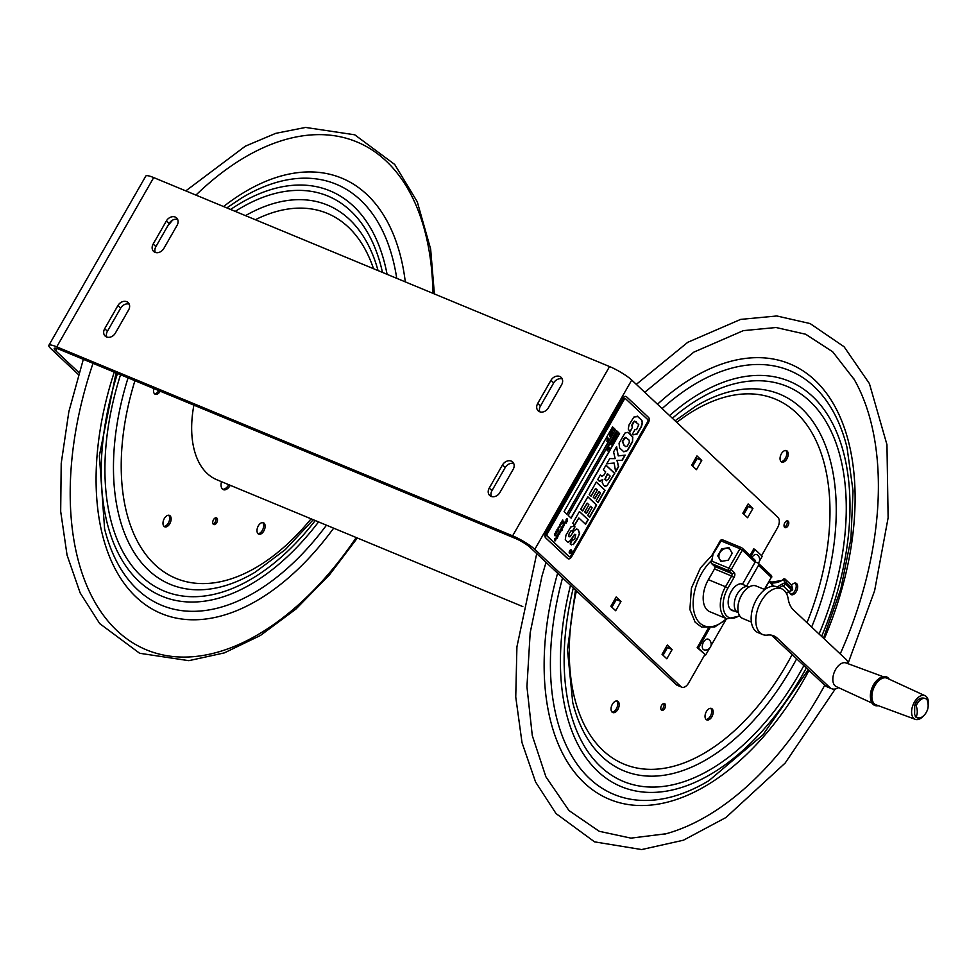 <?xml version="1.0" encoding="UTF-8"?>
<svg xmlns="http://www.w3.org/2000/svg" width="977" height="977" viewBox="0 0 977 977"><rect width="100%" height="100%" fill="white"/><g stroke="black" fill="none" stroke-linecap="round" stroke-linejoin="round"><path stroke-width="1.47" d="M734.106 610.894A14.276 8.304 -67.5 0 1 732.115 610.515A14.276 8.304 -67.5 0 1 729.758 594.517A14.276 8.304 -67.5 0 1 742.605 583.977L755.111 562.154A1.978 1.575 -46.8 0 0 754.977 560.09L742.202 548.097A1.978 1.575 133.2 0 1 742.337 550.161L739.968 548.72L728.818 568.187L731.187 569.628L742.337 550.161L755.111 562.154M755.233 561.897L757.993 563.045A1.978 1.575 133.2 0 1 758.506 565.353L746.648 586.066M717.716 555.815L721.673 548.891L728.927 547.621L732.225 553.263L728.256 560.187L721.002 561.47L717.716 555.815L718.925 556.963M721.673 548.891L722.614 549.77M739.491 615.486A21.958 12.774 -67.5 0 1 724.433 612.53A21.958 12.774 -67.5 0 1 727.865 588.191L725.496 586.75A23.937 13.922 112.5 0 0 726.925 618.82L709.803 611.724A23.937 13.922 -67.5 0 1 708.374 579.654L714.517 568.932A1.978 1.148 112.5 0 0 714.602 566.416L711.61 563.607A1.978 1.148 -67.5 0 1 711.708 561.091L712.844 555.351L711.793 556.304L721.111 540.904L720.269 540.745A1.978 1.978 0 0 1 722.748 539.89A1.978 1.148 -67.5 0 1 722.968 540.037L741.36 547.657M612.066 712.099A6.192 3.603 112.5 0 0 614.008 711.451A6.192 3.603 112.5 0 0 617.427 706.188A6.192 3.603 112.5 0 0 616.682 700.949M706.066 719.438A6.192 3.603 112.5 0 0 711.341 713.845A6.192 3.603 112.5 0 0 710.682 708.288M790.576 594.199A6.192 3.603 112.5 0 0 795.327 590.01A6.192 3.603 112.5 0 0 795.473 583.367A6.192 3.603 112.5 0 0 795.193 583.049M781.075 461.608A6.192 3.603 112.5 0 0 785.972 457.114A6.192 3.603 112.5 0 0 785.703 450.458M661.136 709.717A3.615 2.101 112.5 0 0 663.835 706.493A3.615 2.101 112.5 0 0 663.688 703.55M784.384 527.043A3.615 2.101 112.5 0 0 785.142 526.701A3.615 2.101 112.5 0 0 786.949 520.875M615.486 712.074A6.192 3.603 -67.5 0 1 612.75 712.551A6.192 3.603 -67.5 0 1 611.785 705.455A6.192 3.603 -67.5 0 1 617.488 701.12A6.192 3.603 -67.5 0 1 619.064 706.139A6.192 3.603 -67.5 0 1 615.486 712.074M712.831 714.468A6.192 3.603 -67.5 0 1 706.75 719.89A6.192 3.603 -67.5 0 1 705.785 712.795A6.192 3.603 -67.5 0 1 711.488 708.459A6.192 3.603 -67.5 0 1 712.831 714.468M791.59 585.284A6.192 3.603 -67.5 0 1 795.999 583.208A6.192 3.603 -67.5 0 1 796.963 583.99A6.192 3.603 -67.5 0 1 796.511 591.244A6.192 3.603 -67.5 0 1 791.248 594.651A6.192 3.603 -67.5 0 1 789.55 591.537M783.749 451.105A6.192 3.603 -67.5 0 1 786.497 450.629A6.192 3.603 -67.5 0 1 787.45 457.724A6.192 3.603 -67.5 0 1 781.759 462.06A6.192 3.603 -67.5 0 1 780.183 457.041A6.192 3.603 -67.5 0 1 783.749 451.105M660.989 706.774A3.615 2.101 -67.5 0 1 664.531 703.599A3.615 2.101 -67.5 0 1 665.093 707.751A3.615 2.101 -67.5 0 1 661.771 710.279A3.615 2.101 -67.5 0 1 660.989 706.774M786.632 527.324A3.615 2.101 -67.5 0 1 785.032 527.604A3.615 2.101 -67.5 0 1 784.47 523.464A3.615 2.101 -67.5 0 1 787.792 520.924A3.615 2.101 -67.5 0 1 788.72 523.855A3.615 2.101 -67.5 0 1 786.632 527.324M853.544 378.282A269.884 157.004 -67.5 0 1 854.325 379.65A269.884 157.004 -67.5 0 1 840.22 653.906M824.747 685.207A269.884 157.004 -67.5 0 1 666.082 833.76A269.884 157.004 -67.5 0 1 664.531 834.175M230.242 485.3A8.256 4.8 -67.5 0 1 223.342 489.66A8.256 4.8 -67.5 0 1 222.048 488.622A8.256 4.8 -67.5 0 1 221.535 481.698M257.733 533.381A6.192 3.603 -67.5 0 1 258.184 526.115A6.192 3.603 -67.5 0 1 263.436 522.719A6.192 3.603 -67.5 0 1 264.388 529.815A6.192 3.603 -67.5 0 1 258.697 534.15A6.192 3.603 -67.5 0 1 257.733 533.381M163.354 520.802A6.192 3.603 -67.5 0 1 169.436 515.38A6.192 3.603 -67.5 0 1 170.389 522.475A6.192 3.603 -67.5 0 1 164.698 526.811A6.192 3.603 -67.5 0 1 163.354 520.802M160.24 391.203A6.192 3.603 -67.5 0 1 155.196 394.232A6.192 3.603 -67.5 0 1 153.78 388.528M212.937 521.034A3.615 2.101 -67.5 0 1 216.491 517.871A3.615 2.101 -67.5 0 1 217.273 521.376A3.615 2.101 -67.5 0 1 213.719 524.551A3.615 2.101 -67.5 0 1 212.937 521.034M222.646 489.245A8.256 4.8 112.5 0 0 228.765 484.69M258.013 533.698A6.192 3.603 112.5 0 0 262.911 529.204A6.192 3.603 112.5 0 0 262.642 522.548M164.014 526.371A6.192 3.603 112.5 0 0 168.911 521.865A6.192 3.603 112.5 0 0 168.63 515.209M154.513 393.78A6.192 3.603 112.5 0 0 158.762 390.592M213.084 523.99A3.615 2.101 112.5 0 0 215.783 520.765A3.615 2.101 112.5 0 0 215.636 517.81M522.829 606.595L216.796 479.731A90.8 52.819 -67.5 0 1 193.898 405.15M418.315 498.185L416.043 497.244M232.245 421.05L229.974 420.11M325.28 459.617L323.008 458.677M511.35 536.752L509.078 535.811M738.368 612.652A13.873 8.072 -67.5 0 1 738.087 612.542A13.873 8.072 -67.5 0 1 734.301 603.359A13.873 8.072 -67.5 0 1 739.748 590.487A13.873 8.072 -67.5 0 1 748.712 586.921A13.873 8.072 -67.5 0 1 748.98 587.055M709.815 628.15L698.372 648.13L705.687 654.993L709.571 648.215M710.938 645.834L725.667 620.09M759.41 561.189L762.231 556.255L754.928 549.392L750.959 556.316M705.687 654.993L697.187 647.641L708.288 628.26M754.928 549.392L753.743 548.891L750.006 555.424M698.372 648.13L697.187 647.641M708.63 639.398A5.825 5.825 0 0 1 704.258 649.937A5.74 3.346 -67.5 0 1 702.976 643.232A5.74 3.346 -67.5 0 1 708.63 639.398A5.74 3.346 -67.5 0 1 708.875 639.605M752.07 557.366A5.74 3.346 -67.5 0 1 757.102 554.765A5.74 3.346 -67.5 0 1 757.346 554.96M722.247 561.25A7.218 5.74 133.2 0 1 719.964 559.674M719.316 558.575A7.218 5.74 133.2 0 1 719.951 552.677A7.218 5.74 133.2 0 1 729.929 549.33M731.785 552.518A7.218 5.74 133.2 0 1 731.834 553.935M883.037 676.634L846.009 662.943A12.799 7.45 112.5 0 0 835.604 669.501A12.799 7.45 112.5 0 0 836.214 686.575L872.07 703.098M878.531 678.978A14.447 8.402 112.5 0 0 878.213 679.21A14.447 8.402 112.5 0 0 873.511 684.828A14.447 8.402 112.5 0 0 870.483 697.859A14.447 8.402 112.5 0 0 870.544 698.25M889.229 679.21A15.437 8.976 112.5 0 0 878.848 678.722A15.437 8.976 112.5 0 0 873.817 684.73A15.437 8.976 112.5 0 0 870.58 698.653A15.437 8.976 112.5 0 0 878.262 705.663M887.592 678.453A14.447 8.402 112.5 0 0 875.001 685.451A14.447 8.402 112.5 0 0 876.564 705.028M928.15 706.212A12.799 7.45 112.5 0 0 925.085 695.722L887.079 678.221A14.411 8.39 112.5 0 0 875.013 685.463A14.411 8.39 112.5 0 0 876.051 704.844L915.29 719.353A12.799 7.45 112.5 0 0 923.436 715.97M925.085 695.722A12.799 7.45 112.5 0 0 914.362 702.158A12.799 7.45 112.5 0 0 915.29 719.353M927.075 699.752L926.648 699.019C921.287 696.577 917.305 698.653 914.716 705.235L915.449 704.82L916.182 705.76A10.295 5.984 -67.5 0 1 927.075 699.752A14.301 9.391 -118.9 0 1 927.527 709.656A14.301 9.391 -118.9 0 1 927.161 710.548A10.295 5.984 -67.5 0 1 924.889 714.419L924.889 714.419A10.295 5.984 -67.5 0 1 916.267 716.556L915.254 716.691C918.331 719.109 921.543 718.351 924.889 714.419A16.511 16.511 0 0 0 927.527 709.656M916.182 705.76A14.301 9.391 61.1 0 1 916.267 716.556L914.619 714.663L914.716 705.235M751.374 622.08L742.764 618.502A17.586 10.234 -67.5 0 1 738.026 610.808A17.586 10.234 -67.5 0 1 747.442 588.105A17.586 10.234 -67.5 0 1 756.222 586.017L764.844 589.595M747.332 588.191A17.256 10.039 112.5 0 0 747.234 588.276A17.256 10.039 112.5 0 0 738.001 610.552A17.256 10.039 112.5 0 0 738.014 610.686M838.522 687.637A16.511 9.599 -67.5 0 1 831.586 688.687A16.511 9.599 -67.5 0 1 829.839 687.539L777.228 638.128A33.023 19.21 112.5 0 0 773.711 635.844A33.023 19.21 112.5 0 0 767.397 635.087A24.767 14.411 -67.5 0 1 762.646 634.525A24.767 14.411 -67.5 0 1 758.824 606.131A24.767 14.411 -67.5 0 1 781.612 588.777A24.767 14.411 -67.5 0 1 788.17 598.816A33.023 19.21 112.5 0 0 793.385 609.917L845.997 659.328A16.511 9.599 -67.5 0 1 848.39 663.823M771.28 635.135A33.023 19.21 -67.5 0 1 772.575 636.198L825.186 685.61A16.511 9.599 112.5 0 0 826.945 686.758L831.586 688.687M781.612 588.777L776.959 586.847A24.767 14.411 112.5 0 0 754.171 604.201A24.767 14.411 112.5 0 0 757.993 632.595L762.646 634.525M554.802 539.536L554.875 538.742L554.802 539.536M560.786 529.656L561.152 530.487L560.786 529.656M557.44 537.374L557.281 538.107M608.659 448.577L608.72 447.857M606.925 440.871L606.937 441.592L606.925 440.871M610.723 435.498L610.136 436.988L610.515 435.876L609.44 434.289L610.723 435.498M610.833 433.446L612.115 432.371L610.723 432.029M610.894 432.103L611.578 433.703L612.298 432.445L610.894 432.103L611.81 431.724M612.029 431.333L611.284 431.15L610.234 432.97L611.358 434.02L610.601 433.837L610.735 431.944L612.213 431.407L612.249 433.373L610.784 433.898L611.541 434.093M615.363 434.802L616.621 435.974L616.316 434.203L617.598 434.289L616.536 432.75L618.001 434.13L616.487 434.582L616.609 436.548L615.144 435.168M614.264 438.294L615.559 437.232L614.167 436.89M614.838 438.49L615.425 436.658L614.338 436.963L615.009 438.551M615.241 436.585L614.338 436.963M615.644 436.267L614.716 435.998L615.473 436.194L614.716 435.998L613.678 437.818L614.802 438.881L614.044 438.685L614.167 436.804L615.644 436.267L615.693 438.233L614.215 438.758L614.973 438.954M612.762 440.932L614.154 440.004L613.165 439.076M614.325 440.077L613.202 439.015L612.933 441.006L614.154 440.004M608.634 449.017L607.938 448.87L608.537 446.709L609.624 447.625L609.025 449.786L608.634 449.017M606.973 449.432L606.998 450.153L606.973 449.432M569.689 553.507A1.978 1.148 112.5 0 0 571.447 552.09A1.978 1.148 112.5 0 0 571.203 549.856M571.081 550.161A1.649 0.965 112.5 0 0 571.02 550.124A1.649 0.965 112.5 0 0 569.567 551.126A1.649 0.965 112.5 0 0 569.579 553.067A1.649 0.965 112.5 0 0 569.75 553.177A1.649 0.965 112.5 0 0 569.823 553.202M569.542 553.397A1.978 1.148 -67.5 0 1 569.53 551.065A1.978 1.148 -67.5 0 1 571.264 549.88A1.978 1.148 -67.5 0 1 571.569 552.152A1.978 1.148 -67.5 0 1 569.75 553.532A1.978 1.148 -67.5 0 1 569.542 553.397M564.975 522.17L565.878 521.266L566.428 522.5L566.123 519.886L567.173 521.181L567.063 518.628L567.124 521.657L566.123 520.546L566.294 523.061L565.292 521.791L563.876 525.919L563.216 525.345L563.228 527.055L562.679 526.285L562.691 527.995L562.166 527.226L562.361 529.974L561.396 528.508L561.238 530.535L560.798 531.305L560.273 530.56L560.187 532.355L559.601 531.671L559.736 533.979L558.978 532.819L559.174 534.004L558.392 533.747L558.636 534.932L557.891 534.688L558.05 536.092L557.635 536.813L557.134 536.055L556.572 538.364M556.572 537.423L555.571 540.415L554.997 539.56L555.363 540.33M555.583 539.121L555.107 540.904M555.571 540.415L554.496 540.757L554.985 539.121M554.826 538.559L554.728 539.597L554.826 538.559M555.742 538.754L557.122 535.579L557.623 536.068L557.122 535.579M557.623 536.068L559.467 531.232M558.246 534.199L561.164 529.082L561.323 527.067L561.983 529.913M561.042 529.033L560.725 531.146M561.983 527.873L562.019 526.774M562.141 526.823L563.228 524.93L563.888 525.443L564.682 522.39M563.68 523.855L564.559 522.341M558.38 534.346L558.343 535.286M558.881 533.381L558.881 534.346M559.76 533.039L559.662 533.808M561.274 529.192L561.274 528.459L561.152 529.131M562.019 529.009L562.044 529.766L561.897 528.96M562.654 526.872L562.618 527.824M562.752 526.212L562.532 526.823M563.094 527.006L562.703 526.188M566.257 521.095L566.208 522.976M567.258 521.046L567.124 521.657M566.428 522.5L566.257 521.865M561.201 527.018L561.86 527.824M560.114 530.096L560.627 529.204M556.121 537.069L557 535.53M556.328 538.046L555.95 539.17M557.366 536.385L557.061 537.533M557.708 535.543L557.574 536.654M558.82 534.468L558.27 533.698M559.833 531.427L559.601 532.66M559.919 531.476L559.455 532.38M560.493 530.853L559.699 532.514M563.314 525.541L563.314 526.493M564.083 525.284L563.509 525.956M564.425 523.977L564.291 524.82M565.475 521.694L564.755 523.831M566.941 518.579L567.136 520.997M566.049 519.788L567.173 521.181M565.17 521.278L566.306 522.439M564.84 522.695L564.95 523.574M564.791 522.671L564.755 523.635M560.822 530.499L560.664 529.607M554.753 538.693L554.68 539.487M562.166 523.721L562.312 523L562.166 523.721M560.309 525.797L559.613 525.247L559.467 527.214L559.235 526.371L558.722 527.275M559.613 525.247L560.407 523.709L561.067 524.222L561.348 522.072L562.093 522.756L561.384 522.5L560.7 524.734M560.175 525.162L559.589 527.262L559.235 526.371M561.201 523.66L559.943 525.675M560.871 522.634L561.58 521.95L561.812 523.098M560.505 524.319L559.833 526.139M561.567 522.768L561.335 523.928M559.296 527.091L559.308 526.408L559.296 527.091M557.281 530.291L557.782 531.549L556.988 531.806M556.939 529.668L557.733 531.451M557.904 531.598L557.122 531.854L557.061 529.656L557.537 531.573L557.965 530.157L557.818 531.561M562.752 520.472L562.752 522.707L563.24 521.62L562.129 521.803L562.813 520.008L562.178 520.619M562.691 519.959L562.63 522.658M562.105 521.266L563.179 521.107M563.118 521.571L561.995 521.755L563.118 521.571M556.011 532.013L555.388 533.015M556.108 533.906L556.78 533.564L556.108 533.906L556.157 531.683L555.522 533.063L556.133 531.232L556.402 533.405L556.89 532.282L555.986 533.857M556.108 532.233L556.011 531.17L556.524 532.709M566.88 514.134L615.315 429.562L612.53 426.949M607.865 437.769L608.72 439.455L608.146 440.456L607.059 439.54L607.963 437.965M607.572 440.358L607.413 439.284M607.047 439.54L607.157 438.27M607.425 438.526L607.596 437.501M611.59 430.625L612.31 428.879L613.947 430.332L612.445 429.489L611.553 430.588L612.494 428.952M613.593 430.576L612.408 429.55M610.002 436.853L609.404 434.35M610.588 435.363L611.26 434.557M564.095 511.521L612.567 426.888L615.486 429.636L567.014 514.268L564.095 511.521M570.971 517.981L619.406 433.409L616.621 430.784M619.589 433.47L571.105 518.115L568.187 515.367L616.658 430.735L619.406 433.409M606.998 450.153L606.949 449.493M608.183 448.419L608.109 447.466M608.305 447.857L608.463 446.831M611.529 443.497L611.663 441.714M610.552 442.813L611.736 441.115L613.202 442.496L612.188 444.254L612.384 442.386M613.641 441.409L612.53 441.323L613.471 441.335L612.53 441.323L612.249 440.175L613.08 438.417L614.716 439.858L612.701 441.396L613.251 438.49M616.609 436.548L614.973 435.095M616.414 435.779L616.145 434.142L617.415 434.215L616.499 432.811M611.602 444.914L610.417 443.888L609.733 445.097L610.491 443.302L611.956 444.669L610.454 443.839M609.587 444.962L610.491 443.302M607.816 450.922L607.767 450.263M597.851 502.361L604.824 490.185L596.251 482.137M590.914 496.084L595.616 488.415L591.122 496.267L589.192 494.46L596.3 482.052L605.068 490.283L598.046 502.557L596.129 500.737L600.537 493.043L598.95 491.553L594.834 498.758L593.21 497.232L597.338 490.027L595.616 488.415M594.627 498.563L598.95 491.553M629.945 431.687L632.461 427.291L631.692 425.41L632.705 423.212L634.439 421.099L636.039 421.795L634.439 421.099L631.948 425.52L632.192 427.047M636.345 429.55L635.013 429.514L636.345 429.55M633.267 434.716L636.845 433.922L641.181 426.644L642.207 422.809L641.669 420.232L637.151 416.08M632.437 427.144L630.141 431.871L628.248 429.05L629.029 424.922L633.853 417.069L637.932 416.568M636.283 421.893L634.684 421.209L638.75 424.592L636.601 429.66L635.05 429.526M637.285 416.129L641.913 420.342L642.451 422.907L641.425 426.741L637.102 434.032L633.511 434.814L632.51 433.971L635.087 429.465L636.601 429.66M601.881 476.336L600.305 475.054M599.06 481.002L602.785 479.658L599.316 481.099L597.704 479.597L600.354 474.969L601.27 475.958M604.739 486.192L607.181 485.361L614.509 473.283L605.935 465.235M607.694 473.772L605.105 479.353L606.009 480.44L608.195 479.426L610.124 476.055L607.45 473.662L604.861 479.255L606.448 480.782M601.759 476.287L603.774 475.262L605.703 471.903L603.371 469.705L605.984 465.15L614.753 473.393L607.181 485.361M599.927 481.514L599.316 481.099M607.425 485.471L605.349 486.375L603.701 485.422L602.125 482.198L602.785 479.658M570.324 544.165L573.059 544.519L578.274 536.568L579.398 533.295L578.14 529.937L576.271 528.96M568.98 534.553L568.834 536.629L569.86 536.654L568.834 536.629L568.736 534.443L570.983 530.829L572.119 530.89L570.983 530.829L568.736 534.443M570.104 536.752L569.078 536.739L570.104 536.752L574.268 530.572L576.528 529.058L578.384 530.035L579.654 533.393L576.857 539.719L573.304 544.629L570.177 543.859L572.644 539.548L574.134 539.524L575.026 538.119L575.746 534.541L574.818 534.431L570.324 540.989L568.272 542.211L566.636 541.307L565.292 539.426L565.976 535.115L570.824 526.969L574.073 526.09L575.001 526.859L572.546 531.158L574.757 526.762L573.523 525.809M567.637 542.04L570.067 540.879L574.574 534.321L575.746 534.541M573.072 539.878L572.4 539.438L573.072 539.878M571.447 544.861L570.568 544.262M576.528 529.058L577.187 529.204M572.363 531L571.227 530.926L572.363 531M572.644 539.548L573.316 539.976M647.604 421.832A1.82 1.062 112.5 0 0 647.69 419.524L625.768 398.934A1.82 1.062 112.5 0 0 625.573 398.799A1.82 1.062 112.5 0 0 624.071 399.727L547.328 533.735A1.82 1.062 112.5 0 0 547.242 536.043L569.164 556.646A1.82 1.062 112.5 0 0 569.359 556.768A1.82 1.062 112.5 0 0 570.861 555.84L647.604 421.832M554.863 539.646L555.486 539.035M558.722 529.693L557.904 528.032M562.227 521.315L563.302 521.168M563.24 521.62L562.129 521.803L563.24 521.62M557.562 537.435L557.403 538.156L557.562 537.435M555.058 535.823L554.496 535.103L555.302 533.332L554.789 534.614L555.315 535.396L555.84 534.321L555.058 535.823M587.69 515.477L592.099 507.771L590.523 506.281L586.395 513.487L584.771 511.96L588.899 504.755L587.177 503.143L582.683 510.995L580.753 509.188L587.861 496.78L596.642 505.024L589.62 517.285L587.69 515.477M632.546 441.812L627.393 450.678L623.79 451.801L619.54 447.857L619.064 443.192L625.048 432.97L628.199 432.335L630.006 433.727L632.791 437.024L632.546 441.812L632.534 436.927L627.955 432.225M618.673 466.542L615.657 471.806L614.142 463.037L606.741 463.819L609.721 458.616L615.168 458.64L613.568 451.899L616.621 446.562L618.233 455.893L625.207 455.135L622.19 460.411L617.208 460.46L618.429 466.432L616.951 460.362L621.934 460.301L624.877 455.172M588.203 519.752L585.589 524.307L578.836 517.969L574.769 525.076L572.754 523.171L579.434 511.508L588.203 519.752L579.385 511.594M625.439 398.763A1.82 1.062 112.5 0 0 625.329 398.701A1.82 1.062 112.5 0 0 623.827 399.63L547.071 533.637A1.82 1.062 112.5 0 0 546.986 535.946L568.919 556.536A1.82 1.062 112.5 0 0 569.115 556.67A1.82 1.062 112.5 0 0 569.237 556.707M545.862 537.924A4.128 2.406 -67.5 0 1 546.058 532.673L622.801 398.665A4.128 2.406 -67.5 0 1 626.208 396.564A4.128 2.406 -67.5 0 1 626.648 396.857L648.581 417.448A4.128 2.406 -67.5 0 1 648.386 422.687L571.63 556.707A4.128 2.406 -67.5 0 1 568.223 558.795A4.128 2.406 -67.5 0 1 567.784 558.514L545.618 537.814A4.128 2.406 112.5 0 1 545.801 532.575L622.801 398.665M567.539 558.417L545.618 537.814M626.086 396.528A4.128 2.406 112.5 0 0 625.964 396.467A4.128 2.406 112.5 0 0 622.557 398.555M586.2 513.304L590.523 506.281M587.177 503.143L582.487 510.812M589.412 517.089L596.385 504.914L587.812 496.866M629.432 442.202L628.993 440.016L625.732 437.354L622.605 441.567L624.205 445.365L625.915 446.672L627.344 446L629.432 442.202M625.854 437.378L624.254 438.075L622.349 441.457L623.949 445.256L625.793 446.611M623.546 451.704L627.149 450.568L632.302 441.714M606.827 463.684L614.142 463.037M618.233 455.893L616.45 446.88M615.595 471.39L618.429 466.432M574.561 524.881L578.836 517.969M585.394 524.124L587.946 519.642M554.533 533.686L555.18 533.271M555.705 535.445L554.374 535.042M555.718 534.272L555.583 535.396L555.718 534.272M555.192 534.321L555.192 535.347L555.498 534.663M555.205 534.504L555.192 535.347M555.009 533.821L555.058 534.48M558.685 528.887L558.453 530.316M562.19 522.939L562.031 523.672M564.926 522.732L564.877 523.684L564.596 522.732M569.701 553.116A1.649 0.965 112.5 0 0 569.872 553.226A1.649 0.965 112.5 0 0 571.398 552.078A1.649 0.965 112.5 0 0 571.142 550.185A1.649 0.965 112.5 0 0 569.701 551.175A1.649 0.965 112.5 0 0 569.701 553.116M571.13 551.687L570.47 552.457L571.227 551.504L570.446 550.772M570.837 551.419L570.214 552.64L569.664 552.139M569.615 552.225L570.47 550.735L571.35 551.553L570.336 552.689L569.615 552.225M611.321 443.387L612.237 442.166L611.7 441.653L610.735 442.886L611.736 441.115M611.846 444.022L612.811 442.703L611.504 443.46M607.792 439.247L607.853 438.514M56.739 346.859A18.575 3.236 -150.2 0 0 48.85 345.357L145.793 176.08A18.575 3.236 -150.2 0 1 153.694 177.582L56.739 346.859L512.62 535.836A18.575 3.236 29.8 0 1 534.798 549.343L680.932 686.611L676.279 684.682L530.145 547.425A12.383 2.162 29.8 0 0 515.355 538.412L59.487 349.436A12.383 2.162 -150.2 0 0 54.223 348.435A12.383 2.162 -150.2 0 0 55.665 350.731L79.003 372.652M129.22 304.165A7.095 5.642 -46.8 0 0 120.672 308.121L107.421 331.252A7.095 5.642 -46.8 0 0 106.811 337.053M177.692 219.532A7.095 5.642 -46.8 0 0 169.155 223.477L155.905 246.619A7.095 5.642 -46.8 0 0 155.282 252.42M562.239 378.942A7.095 5.642 -46.8 0 0 553.69 382.899L540.44 406.029A7.095 5.642 -46.8 0 0 539.829 411.83M513.768 463.574A7.095 5.642 -46.8 0 0 505.219 467.531L491.968 490.662A7.095 5.642 -46.8 0 0 491.346 496.475M489.233 488.097L502.483 464.954A7.095 5.642 133.2 0 1 512.669 461.999A7.095 5.642 133.2 0 1 513.145 469.375L499.894 492.518A7.095 5.642 133.2 0 1 489.697 495.473A7.095 5.642 133.2 0 1 489.233 488.097L491.968 490.662M537.704 403.452L550.955 380.322A7.095 5.642 133.2 0 1 561.14 377.354A7.095 5.642 133.2 0 1 561.616 384.743L548.366 407.873A7.095 5.642 133.2 0 1 538.18 410.841A7.095 5.642 133.2 0 1 537.704 403.452L540.44 406.029M153.157 244.042L166.408 220.912A7.095 5.642 133.2 0 1 176.605 217.944A7.095 5.642 133.2 0 1 177.081 225.333L163.831 248.463A7.095 5.642 133.2 0 1 153.633 251.431A7.095 5.642 133.2 0 1 153.157 244.042L155.905 246.619M104.686 328.687L117.936 305.545A7.095 5.642 133.2 0 1 128.134 302.589A7.095 5.642 133.2 0 1 128.598 309.965L115.359 333.108A7.095 5.642 133.2 0 1 105.162 336.064A7.095 5.642 133.2 0 1 104.686 328.687L107.421 331.252M153.694 177.582L609.563 366.558A18.575 3.236 29.8 0 1 631.74 380.065L534.798 549.343M48.85 345.357A18.575 3.236 -150.2 0 0 51.012 348.801L78.429 374.545M676.279 684.682A8.256 4.8 112.5 0 0 677.159 685.256L681.812 687.185A8.256 4.8 -67.5 0 1 680.932 686.611M663.09 655.274L667.486 647.604L666.436 646.615M692.717 466.151L697.114 458.494L696.051 457.505M743.888 514.207L748.272 506.538L747.222 505.561M611.932 607.218L616.316 599.548L615.266 598.571M761.572 555.632L777.497 527.824A8.256 4.8 -67.5 0 0 777.887 517.334L631.74 380.065M681.812 687.185A8.256 4.8 -67.5 0 0 688.626 682.996L704.857 654.651M672.139 649.534L666.839 658.791L662.04 654.285L667.34 645.028L672.139 649.534L667.486 647.604M701.767 460.411L696.467 469.668L691.667 465.162L696.967 455.917L701.767 460.411L697.114 458.494M752.925 508.467L747.625 517.725L742.825 513.218L748.126 503.973L752.925 508.467L748.272 506.538M620.969 601.478L615.669 610.735L610.881 606.228L616.182 596.984L620.969 601.478L616.316 599.548M771.647 582.133L769.363 581.474M772.111 582.207A1.319 0.696 97.6 0 0 771.879 582.084A1.319 0.696 97.6 0 0 771.122 582.854A17.83 14.166 -46.8 0 0 780.684 581.107L783.725 579.617A23.448 18.624 133.2 0 1 784.641 582.866L781.6 584.356A17.83 14.166 -46.8 0 0 777.436 587.043M769.241 581.974L771.122 582.854A10.979 8.72 -46.8 0 1 773.357 586.188M721.111 540.904A1.978 1.148 -67.5 0 1 722.748 539.89L741.604 547.706A1.978 1.148 112.5 0 0 739.968 548.72L721.111 540.904M758.506 565.353L771.28 577.346A1.978 1.575 -46.8 0 0 771.146 575.282L758.372 563.289M734.179 572.437L731.187 569.628A1.978 1.575 133.2 0 1 728.732 570.702L731.724 573.511A1.978 1.575 -46.8 0 0 734.179 572.437A3.957 2.308 112.5 0 1 733.996 577.468L731.639 576.027L725.496 586.75L708.374 579.654M727.865 588.191L733.996 577.468M764.735 589.546L771.28 577.346L764.38 589.4M714.602 566.416L731.724 573.511A1.978 1.148 -67.5 0 1 731.639 576.027L714.517 568.932M711.708 561.091L728.818 568.187A1.978 1.148 112.5 0 0 728.732 570.702L711.61 563.607M712.502 559.699A39.129 22.764 112.5 0 0 694.11 612.286A39.129 22.764 112.5 0 0 726.436 618.624M792.139 654.578A197.562 114.932 -67.5 0 1 593.173 739.357A197.562 114.932 -67.5 0 1 576.418 590.877M676.792 422.382A197.562 114.932 -67.5 0 1 809.249 428.414A197.562 114.932 -67.5 0 1 806.99 622.691M694.671 406.859A203.814 118.571 -67.5 0 1 695.429 406.408A203.814 118.571 -67.5 0 1 819.691 432.701A203.814 118.571 -67.5 0 1 811.643 627.063M796.658 658.816A203.814 118.571 -67.5 0 1 591.952 745.231A203.814 118.571 -67.5 0 1 572.717 702.414L567.466 649.913L575.465 589.998M803.876 665.593A213.804 124.384 -67.5 0 1 590.01 754.635A213.804 124.384 -67.5 0 1 573.291 587.946M672.371 418.241A213.804 124.384 -67.5 0 1 822.671 416.385A213.804 124.384 -67.5 0 1 819.056 634.024M806.355 667.938A219.41 127.645 -67.5 0 1 586.982 759.117A219.41 127.645 -67.5 0 1 570.507 585.333M669.55 415.591A219.41 127.645 -67.5 0 1 825.406 411.476A219.41 127.645 -67.5 0 1 821.596 636.406M808.26 669.721L762.903 734.912L708.911 780.66A229.4 133.458 -67.5 0 1 578.164 765.663A229.4 133.458 -67.5 0 1 562.557 577.871M662.125 408.606A229.4 133.458 -67.5 0 1 847.022 447.478L853.043 490.906L850.93 538.754L840.892 588.691L823.501 638.201M657.484 404.258A235.652 137.098 -67.5 0 1 827.788 395.062A235.652 137.098 -67.5 0 1 824.234 638.897M809.029 670.43A235.652 137.098 -67.5 0 1 572.656 769.766A235.652 137.098 -67.5 0 1 557.623 573.23M373.507 268.712A197.562 114.932 112.5 0 0 358.022 238.095A197.562 114.932 112.5 0 0 255.351 219.727M134.936 380.712A197.562 114.932 112.5 0 0 159.898 568.944A197.562 114.932 112.5 0 0 311.089 518.824M128.072 377.867A205.304 119.438 112.5 0 0 255.302 572.107L285.308 549.611L313.263 519.715M378.038 270.58A205.304 119.438 112.5 0 0 359.524 230.804A205.304 119.438 112.5 0 0 245.496 215.636M120.537 374.741A213.804 124.384 112.5 0 0 148.138 581.913A213.804 124.384 112.5 0 0 315.241 520.546M382.471 272.424A213.804 124.384 112.5 0 0 361.185 222.805A213.804 124.384 112.5 0 0 235.237 211.386M387.087 274.342A219.41 127.645 112.5 0 0 364.213 218.323A219.41 127.645 112.5 0 0 230.609 209.469M117.484 373.483A219.41 127.645 112.5 0 0 146 587.177A219.41 127.645 112.5 0 0 318.563 521.913M116.055 372.884L99.373 455.697L104.6 528.862A227.91 132.591 112.5 0 0 326.477 525.199M396.735 278.335A227.91 132.591 112.5 0 0 371.712 212.754A227.91 132.591 112.5 0 0 241.82 197.867A227.91 132.591 112.5 0 0 240.965 198.38M114.26 372.139A235.652 137.098 112.5 0 0 145.39 604.702A235.652 137.098 112.5 0 0 333.658 528.178M405.296 281.889A235.652 137.098 112.5 0 0 378.539 207.674A235.652 137.098 112.5 0 0 223.574 206.55M432.921 293.344A274.879 159.91 112.5 0 0 399.678 176.349A274.879 159.91 112.5 0 0 195.937 195.095M172.624 220.106A274.879 159.91 112.5 0 0 167.629 226.151M93.023 363.334A274.879 159.91 112.5 0 0 130.405 641.315A274.879 159.91 112.5 0 0 356.239 537.533M829.839 687.539L825.186 685.61M777.228 638.128L772.575 636.198M505.219 467.531L502.483 464.954M553.69 382.899L550.955 380.322M169.155 223.477L166.408 220.912M120.672 308.121L117.936 305.545M512.62 535.836L609.563 366.558M56.935 348.508L55.665 350.731M779.39 587.849A16.511 13.116 133.2 0 1 782.479 585.968L785.532 584.478A1.319 1.05 -46.8 0 0 786.387 582.951A24.767 19.674 -46.8 0 0 785.423 579.52A1.319 1.05 -46.8 0 0 784.006 579.105L780.684 581.107M791.028 584.783A1.319 1.05 133.2 0 1 791.358 584.967L785.215 579.202A1.319 1.319 0 0 0 783.725 578.982L783.725 579.617A1.319 0.745 158.5 0 1 785.423 579.52L791.565 585.284A24.767 19.674 133.2 0 1 792.53 588.716A1.319 1.05 133.2 0 1 791.663 590.242L788.622 591.732A16.511 13.116 -46.8 0 0 786.265 593.1M781.6 584.356L788.976 591.561M792.017 590.01L791.944 590.364A1.319 1.319 0 0 0 792.665 588.948A1.319 0.696 -10.3 0 0 792.53 588.716L786.387 582.951A1.319 0.696 -10.3 0 0 784.641 582.866L791.944 590.364L786.387 593.32M780.965 580.594L771.879 582.084M769.131 581.865L770.694 583.342A10.32 8.195 133.2 0 1 772.514 586.249M791.7 585.663A1.319 0.745 158.5 0 0 791.675 585.455L792.665 588.948A1.319 0.696 -10.3 0 1 792.432 589.449M726.925 618.82L739.809 615.998M711.83 555.473L720.269 540.745M726.986 618.844L714.822 626.929L701.571 627.075L695.184 622.264L689.909 609.575L691.386 588.203L700.46 567.918L711.915 555.424M771.512 577.712A1.978 1.978 0 0 0 771.146 575.282M636.308 384.364L687.759 342.304L740.664 319.394L776.788 315.974L810.104 323.57L844.067 346.737L869.396 383.57L886.957 444.682L888.117 517.81L874.623 590.719L848.183 663.065M835.286 688.968L785.117 763.11L725.887 817.554L683.436 840.208L641.669 849.563L594.553 841.856L556.023 813.56L535.579 782.003L522.011 742.618L515.746 696.98L516.918 646.835L536.727 553.605M644.735 392.278L693.829 352.135L743.35 330.641L776.056 327.515L805.659 334.232L832.709 351.805L854.325 379.65M666.082 833.76L630.91 838.132L599.206 831.28L568.98 810.556L545.911 776.837L532.294 735.608L526.933 686.758L530.181 632.754L541.917 576.296L546.045 562.361M675.083 420.782L695.429 406.408M241.82 197.867L226.823 207.893M83.326 359.316L68.842 411.708L61.209 463.416L60.684 511.411L67.059 555.119L80.187 592.978L99.703 623.595L139.638 653.271L188.83 660.672L224.331 652.892L260.456 635.453L295.946 609.05L329.591 574.708L357.338 537.997M434.386 293.943L430.649 249.086L417.277 201.799L394.708 164.454L354.749 134.802L305.545 127.437L275.734 133.348L245.337 146.171L185.789 190.894M730.442 609.379L738.087 612.542M741.054 583.757L748.712 586.921M758.335 563.24A5.825 5.825 0 0 0 757.102 554.765M870.483 697.859L870.58 698.653M878.213 679.21L878.848 678.722M771.842 582.084L769.375 581.437"/></g></svg>
